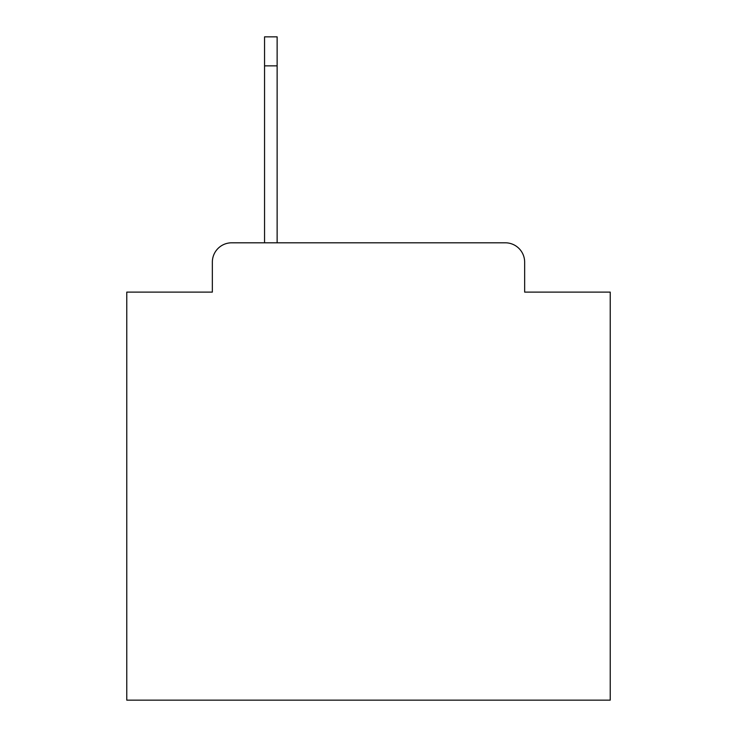 <?xml version="1.0" encoding="UTF-8"?>
<svg xmlns="http://www.w3.org/2000/svg" width="737" height="737" viewBox="0 0 737 737"><rect width="100%" height="100%" fill="white"/><g stroke="black" fill="none" stroke-linecap="round" stroke-linejoin="round"><path stroke-width="1.11" d="M212.348 262.142L212.348 292.11L212.348 262.142A19.337 19.337 0 0 1 231.685 242.805L264.555 242.805L264.555 36.85L277.13 36.85L277.13 242.805L505.315 242.805L231.685 242.805M524.652 292.11L524.652 262.142L524.652 292.11L610.227 292.11L610.227 700.15L126.773 700.15L126.773 292.11L212.348 292.11M524.652 262.142A19.337 19.337 0 0 0 505.315 242.805M277.13 65.86L264.555 65.86"/></g></svg>
